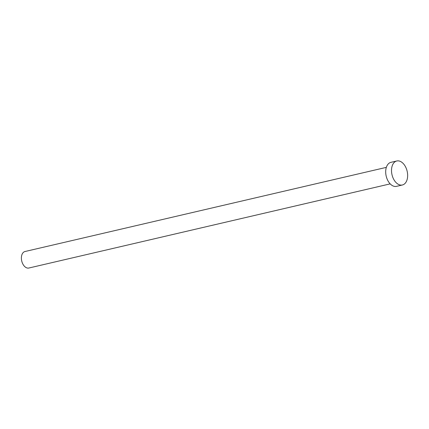 <?xml version="1.0" encoding="UTF-8"?>
<svg xmlns="http://www.w3.org/2000/svg" width="429" height="429" viewBox="0 0 429 429"><rect width="100%" height="100%" fill="white"/><g stroke="black" fill="none" stroke-linecap="round" stroke-linejoin="round"><path stroke-width="0.64" d="M390.181 183.875L28.85 268.023A8.473 5.346 -103.1 0 1 26.705 267.852A8.473 5.346 -103.1 0 1 21.45 259.341A8.473 5.346 -103.1 0 1 25.011 251.512L386.336 167.369M402.375 184.99L396.552 186.347A12.328 7.776 -103.1 0 1 393.425 186.1A12.328 7.776 -103.1 0 1 385.784 173.718A12.328 7.776 -103.1 0 1 390.958 162.334L396.782 160.977A12.328 7.776 -103.1 0 1 399.908 161.224A12.328 7.776 -103.1 0 1 407.55 173.606A12.328 7.776 -103.1 0 1 402.375 184.99A12.328 7.776 -103.1 0 1 399.249 184.743A12.328 7.776 -103.1 0 1 391.607 172.361A12.328 7.776 -103.1 0 1 396.782 160.977"/></g></svg>
